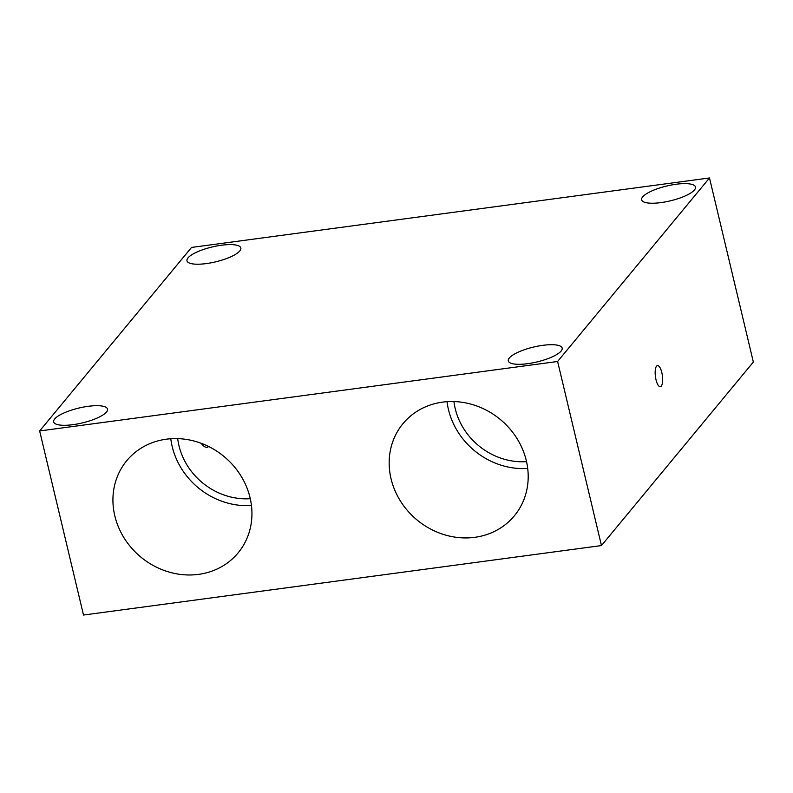 <?xml version="1.0" encoding="UTF-8"?>
<svg xmlns="http://www.w3.org/2000/svg" width="793" height="793" viewBox="0 0 793 793"><rect width="100%" height="100%" fill="white"/><g stroke="black" fill="none" stroke-linecap="round" stroke-linejoin="round"><path stroke-width="1.19" d="M191.529 247.436L39.65 430.956L557.608 361.479L709.497 177.959L191.529 247.436M709.497 177.959L753.35 362.044L601.471 545.564L83.503 615.041L39.65 430.956M661.828 372.621A10.636 3.519 -97.6 0 1 660.321 386.687A10.636 3.519 -97.6 0 1 655.672 378.162A10.636 3.519 -97.6 0 1 656.535 366.197A10.636 3.519 -97.6 0 1 657.496 365.603A10.636 3.519 -97.6 0 1 661.828 372.621M601.471 545.564L557.608 361.479M208.618 446.499L207.251 447.46C205.387 447.569 203.365 446.181 201.194 443.287M694.46 189.943A27.686 7.633 166.6 0 1 665.605 201.848A27.686 7.633 166.6 0 1 641.626 199.836A27.686 7.633 166.6 0 1 666.794 185.998A27.686 7.633 166.6 0 1 695.491 186.999A27.686 7.633 166.6 0 1 694.46 189.943M106.48 412.023A27.686 7.633 166.6 0 1 77.625 423.918A27.686 7.633 166.6 0 1 53.656 421.906A27.686 7.633 166.6 0 1 78.814 408.068A27.686 7.633 166.6 0 1 107.511 409.079A27.686 7.633 166.6 0 1 106.48 412.023M239.803 250.935A27.686 7.633 166.6 0 1 210.948 262.84A27.686 7.633 166.6 0 1 186.979 260.828A27.686 7.633 166.6 0 1 212.137 246.98A27.686 7.633 166.6 0 1 240.834 247.991A27.686 7.633 166.6 0 1 239.803 250.935M561.137 351.031A27.686 7.633 166.6 0 1 532.281 362.936A27.686 7.633 166.6 0 1 508.313 360.924A27.686 7.633 166.6 0 1 533.471 347.086A27.686 7.633 166.6 0 1 562.168 348.087A27.686 7.633 166.6 0 1 561.137 351.031M526.532 461.645A65.056 58.732 39.6 0 1 455.202 408.564A65.056 58.732 39.6 0 1 453.943 401.565M527.702 468.445A72.282 65.254 39.6 0 1 448.432 409.475A72.282 65.254 39.6 0 1 447.044 401.684M391.058 478.803A72.282 65.254 39.6 0 1 402.993 423.64A72.282 65.254 39.6 0 1 500.284 419.457A72.282 65.254 39.6 0 1 514.37 515.817A72.282 65.254 39.6 0 1 444.605 534.799A72.282 65.254 39.6 0 1 391.058 478.803M177.701 438.618A65.056 58.732 -140.4 0 0 178.95 445.626A65.056 58.732 -140.4 0 0 250.281 498.698M114.816 515.856A72.282 65.254 -140.4 0 0 168.354 571.852A72.282 65.254 -140.4 0 0 238.118 552.88A72.282 65.254 -140.4 0 0 224.042 456.52A72.282 65.254 -140.4 0 0 126.751 460.693A72.282 65.254 -140.4 0 0 114.816 515.856M170.792 438.747A72.282 65.254 -140.4 0 0 172.19 446.528A72.282 65.254 -140.4 0 0 251.45 505.498"/></g></svg>
